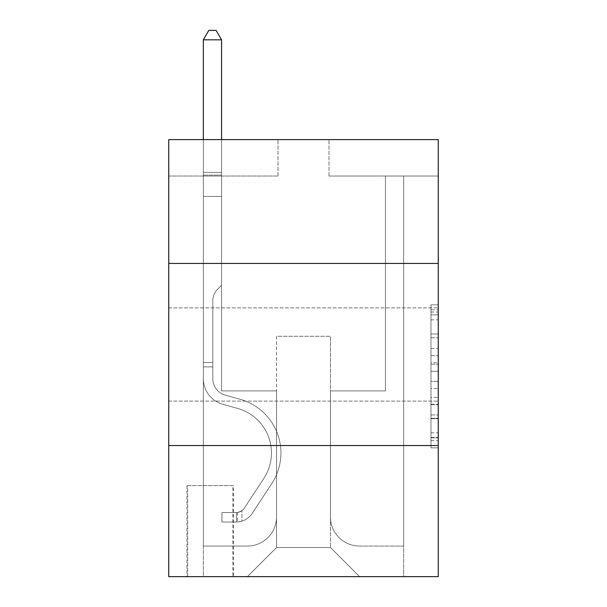 <?xml version="1.0" encoding="UTF-8"?>
<svg xmlns="http://www.w3.org/2000/svg" width="607" height="607" viewBox="0 0 607 607"><rect width="100%" height="100%" fill="white"/><g stroke="black" fill="none" stroke-linecap="round" stroke-linejoin="round"><path stroke-width="0.46" stroke-dasharray="3.04 2.28" d="M430.97 348.456L430.97 371.332L438.254 371.332L438.254 440.69L438.254 311.99L438.254 371.332L430.97 371.332L430.97 309.851L430.97 447.837L430.97 304.843L430.97 437.829L438.254 437.829L430.97 437.829L438.254 437.829L430.97 437.829L430.97 414.945L430.97 447.837L438.254 447.837L438.254 304.843L438.254 437.472L438.254 381.348L430.97 381.348L438.254 381.348L438.254 414.945L438.254 314.851L430.97 314.851L438.254 314.851L438.254 447.837L438.254 311.99L438.254 447.837L430.97 447.837L430.97 304.843L438.254 304.843L438.254 311.99L438.254 304.843L438.254 311.99L438.254 304.843L438.254 309.851L438.254 304.843L430.97 304.843L430.97 314.851L438.254 314.851L430.97 314.851L430.97 348.456L438.254 348.456M438.254 354.488L438.254 307.87L438.254 354.488M168.746 354.488L168.746 307.87L168.746 354.488M233.574 485.6L186.956 485.6L233.574 485.6L233.574 576.65L186.956 576.65L233.574 576.65M186.956 485.6L186.956 576.65M438.254 362.758L438.254 355.603L438.254 362.758L430.97 362.758L430.97 333.979L430.97 418.701L430.97 397.433L438.254 397.433L430.97 397.433L430.97 447.837L438.254 447.837L430.97 447.837L438.254 447.837L430.97 447.837L430.97 304.843L438.254 304.843L430.97 304.843L438.254 304.843L430.97 304.843L430.97 362.758L438.254 362.758M438.254 445.538L438.254 576.65L168.746 576.65L168.746 445.538L438.254 445.538L438.254 139.61L328.994 139.61L438.254 139.61L438.254 176.03L438.254 139.61L168.746 139.61L278.006 139.61L168.746 139.61L168.746 176.03L278.006 176.03L168.746 176.03L168.746 139.61L168.746 263.438L438.254 263.438L168.746 263.438L168.746 445.538L438.254 445.538L168.746 445.538M438.254 176.03L328.994 176.03L438.254 176.03M385.445 176.03L403.655 176.03L385.445 176.03L403.655 176.03L385.445 176.03L403.655 176.03L385.445 176.03L403.655 176.03L385.445 176.03L403.655 176.03L385.445 176.03L403.655 176.03L385.445 176.03L403.655 176.03L385.445 176.03L403.655 176.03L385.445 176.03L403.655 176.03L385.445 176.03L403.655 176.03L385.445 176.03L385.445 390.908L330.451 390.908L330.451 547.514L276.549 547.514L330.451 547.514L359.587 576.65L403.655 576.65L403.655 176.03L403.655 576.65L247.413 576.65L359.587 576.65L330.451 547.514L359.587 576.65L330.451 547.514L330.451 336.278L330.451 516.921A29.136 29.136 0 0 0 359.587 546.057L403.655 546.057L403.655 176.03L403.655 546.057L403.655 176.03L403.655 546.057L403.655 176.03L403.655 546.057L403.655 176.03L403.655 546.057L403.655 176.03L403.655 546.057L403.655 176.03L403.655 546.057L403.655 176.03L403.655 546.057L403.655 176.03L403.655 546.057L359.587 546.057A29.136 29.136 0 0 1 330.451 516.921A29.136 29.136 0 0 0 359.587 546.057A29.136 29.136 0 0 1 330.451 516.921A29.136 29.136 0 0 0 359.587 546.057A29.136 29.136 0 0 1 330.451 516.921A29.136 29.136 0 0 0 359.587 546.057A29.136 29.136 0 0 1 330.451 516.921A29.136 29.136 0 0 0 359.587 546.057A29.136 29.136 0 0 1 330.451 516.921A29.136 29.136 0 0 0 359.587 546.057A29.136 29.136 0 0 1 330.451 516.921A29.136 29.136 0 0 0 359.587 546.057A29.136 29.136 0 0 1 330.451 516.921A29.136 29.136 0 0 0 359.587 546.057A29.136 29.136 0 0 1 330.451 516.921A29.136 29.136 0 0 0 359.587 546.057A29.136 29.136 0 0 1 330.451 516.921L330.451 390.908L330.451 516.921L330.451 390.908L330.451 516.921L330.451 390.908L330.451 516.921L330.451 390.908L330.451 516.921L330.451 390.908L330.451 516.921L330.451 390.908L330.451 516.921L330.451 390.908L330.451 516.921L330.451 390.908L330.451 516.921L330.451 390.908L385.445 390.908L330.451 390.908L385.445 390.908L330.451 390.908L385.445 390.908L330.451 390.908L385.445 390.908L330.451 390.908L385.445 390.908L330.451 390.908L385.445 390.908L330.451 390.908L385.445 390.908L330.451 390.908L385.445 390.908L330.451 390.908L385.445 390.908L330.451 390.908L385.445 390.908L385.445 176.03M203.345 176.03L221.555 176.03L203.345 176.03L221.555 176.03L203.345 176.03L221.555 176.03L203.345 176.03L221.555 176.03L203.345 176.03L221.555 176.03L203.345 176.03L221.555 176.03L203.345 176.03L221.555 176.03L203.345 176.03L221.555 176.03L203.345 176.03L221.555 176.03L203.345 176.03L221.555 176.03L203.345 176.03L203.345 576.65L247.413 576.65L276.549 547.514L276.549 390.908L221.555 390.908L221.555 176.03L221.555 390.908L221.555 176.03L221.555 390.908L221.555 176.03L221.555 390.908L221.555 176.03L221.555 390.908L221.555 176.03L221.555 390.908L221.555 176.03L221.555 390.908L221.555 176.03L221.555 390.908L221.555 176.03L221.555 390.908L221.555 176.03L221.555 390.908L221.555 176.03L221.555 390.908L276.549 390.908L221.555 390.908L276.549 390.908L221.555 390.908L276.549 390.908L221.555 390.908L276.549 390.908L221.555 390.908L276.549 390.908L221.555 390.908L276.549 390.908L221.555 390.908L276.549 390.908L221.555 390.908L276.549 390.908L221.555 390.908L276.549 390.908L221.555 390.908L276.549 390.908L276.549 547.514L247.413 576.65L276.549 547.514L247.413 576.65L203.345 576.65L203.345 176.03L203.345 546.057L247.413 546.057A29.136 29.136 0 0 0 276.549 516.921L276.549 390.908L276.549 516.921A29.136 29.136 0 0 1 247.413 546.057A29.136 29.136 0 0 0 276.549 516.921A29.136 29.136 0 0 1 247.413 546.057A29.136 29.136 0 0 0 276.549 516.921A29.136 29.136 0 0 1 247.413 546.057A29.136 29.136 0 0 0 276.549 516.921A29.136 29.136 0 0 1 247.413 546.057A29.136 29.136 0 0 0 276.549 516.921A29.136 29.136 0 0 1 247.413 546.057A29.136 29.136 0 0 0 276.549 516.921A29.136 29.136 0 0 1 247.413 546.057A29.136 29.136 0 0 0 276.549 516.921A29.136 29.136 0 0 1 247.413 546.057A29.136 29.136 0 0 0 276.549 516.921A29.136 29.136 0 0 1 247.413 546.057A29.136 29.136 0 0 0 276.549 516.921A29.136 29.136 0 0 1 247.413 546.057L203.345 546.057L247.413 546.057L203.345 546.057L247.413 546.057L203.345 546.057L247.413 546.057L203.345 546.057L247.413 546.057L203.345 546.057L247.413 546.057L203.345 546.057L247.413 546.057L203.345 546.057L247.413 546.057L203.345 546.057L247.413 546.057L203.345 546.057L203.345 176.03M187.684 576.65L232.845 576.65L187.684 576.65L187.684 485.6L232.845 485.6L232.845 576.65L232.845 485.6L187.684 485.6L187.684 576.65M276.549 336.278L276.549 547.514L276.549 336.278L330.451 336.278L276.549 336.278M328.994 176.03L328.994 139.61L328.994 176.03M278.006 176.03L278.006 139.61L278.006 176.03M438.254 263.438L168.746 263.438M430.97 371.332L438.254 371.332L430.97 371.332M430.97 309.851L430.97 304.843L430.97 309.851L438.254 309.851L430.97 309.851M430.97 418.344L430.97 388.495L430.97 418.344L438.254 418.344L430.97 418.344M430.97 388.495L430.97 381.348L438.254 381.348L430.97 381.348L430.97 388.495L438.254 388.495L430.97 388.495M430.97 333.979L430.97 314.851L430.97 333.979L438.254 333.979L430.97 333.979M430.97 304.843L438.254 304.843L430.97 304.843L430.97 311.99L430.97 304.843L438.254 304.843M430.97 447.837L438.254 447.837L430.97 447.837L430.97 440.69L430.97 447.837M203.345 366.871L203.345 39.819L203.345 196.425L203.345 39.819L221.555 39.819L221.555 172.388L221.555 39.819L203.345 39.819L208.808 30.35L216.092 30.35L208.808 30.35L203.345 39.819L203.345 196.425L203.345 39.819L221.555 39.819L216.092 30.35L221.555 39.819L221.555 196.425L203.345 196.425L203.345 39.819L208.808 30.35L216.092 30.35L208.808 30.35L203.345 39.819L203.345 196.425L203.345 39.819L221.555 39.819L203.345 39.819L208.808 30.35L216.092 30.35L221.555 39.819L216.092 30.35L208.808 30.35L203.345 39.819L203.345 196.425L203.345 39.819L221.555 39.819L221.555 172.388L221.555 39.819L203.345 39.819L208.808 30.35L216.092 30.35L221.555 39.819L216.092 30.35L208.808 30.35L203.345 39.819L203.345 196.425L221.555 196.425L221.555 285.29L217.45 289.395A15.828 15.828 0 0 0 212.814 300.586A15.828 15.828 0 0 1 217.45 289.395L221.555 285.29L221.555 172.388L221.555 196.425L203.345 196.425L203.345 378.677A26.587 26.587 0 0 0 222.792 404.292A26.587 26.587 0 0 1 203.345 378.677L203.345 196.425L221.555 196.425L221.555 285.29L217.45 289.395A15.828 15.828 -33.6 0 0 212.814 300.586A15.828 15.828 146.4 0 1 217.45 289.395L221.555 285.29L221.555 39.819L221.555 196.425L203.345 196.425L203.345 378.677A26.587 26.587 -33.6 0 0 222.792 404.292A26.587 26.587 0 0 1 203.345 378.677L203.345 196.425L221.555 196.425L221.555 285.29L217.45 289.395A15.828 15.828 -33.6 0 0 212.814 300.586A15.828 15.828 146.4 0 1 217.45 289.395L221.555 285.29L221.555 39.819L203.345 39.819L221.555 39.819L216.092 30.35L221.555 39.819L221.555 196.425L203.345 196.425L203.345 378.677A26.587 26.587 -33.6 0 0 222.792 404.292A26.587 26.587 0 0 1 203.345 378.677L203.345 196.425L221.555 196.425L221.555 285.29L217.45 289.395A15.828 15.828 -33.6 0 0 212.814 300.586A15.828 15.828 146.4 0 1 217.45 289.395L221.555 285.29L221.555 39.819L203.345 39.819L208.808 30.35L216.092 30.35L208.808 30.35L203.345 39.819L203.345 172.388L203.345 39.819L221.555 39.819L216.092 30.35L221.555 39.819L221.555 196.425L203.345 196.425L203.345 378.677A26.587 26.587 -33.6 0 0 222.792 404.292L237.618 408.42L222.792 404.292A26.587 26.587 146.4 0 1 203.345 378.677L203.345 196.425L221.555 196.425L221.555 285.29L217.45 289.395A15.828 15.828 -33.6 0 0 212.814 300.586A15.828 15.828 146.4 0 1 217.45 289.395L221.555 285.29L221.555 39.819L203.345 39.819L208.808 30.35L216.092 30.35L208.808 30.35L203.345 39.819L203.345 175.104L203.345 39.819L221.555 39.819L216.092 30.35L221.555 39.819L221.555 196.425L203.345 196.425L203.345 378.677A26.587 26.587 -33.6 0 0 222.792 404.292A26.587 26.587 146.4 0 1 203.345 378.677L203.345 196.425L221.555 196.425L221.555 285.29L217.45 289.395A15.828 15.828 -33.6 0 0 212.814 300.586A15.828 15.828 146.4 0 1 217.45 289.395L221.555 285.29L221.555 39.819L203.345 39.819L208.808 30.35L216.092 30.35L208.808 30.35L203.345 39.819L203.345 378.677A26.587 26.587 -33.6 0 0 222.792 404.292A26.587 26.587 146.4 0 1 203.345 378.677L203.345 196.425L221.555 196.425L221.555 285.29L217.45 289.395A15.828 15.828 -33.6 0 0 212.814 300.586A15.828 15.828 146.4 0 1 217.45 289.395L221.555 285.29L221.555 196.425L203.345 196.425L203.345 378.677A26.587 26.587 -33.6 0 0 222.792 404.292L237.618 408.42L222.792 404.292A26.587 26.587 146.4 0 1 203.345 378.677L203.345 196.425L221.555 196.425L221.555 175.104L221.555 285.29L217.45 289.395A15.828 15.828 -33.6 0 0 212.814 300.586A15.828 15.828 146.4 0 1 217.45 289.395L221.555 285.29L221.555 196.425L203.345 196.425L203.345 378.677A26.587 26.587 -33.6 0 0 222.792 404.292A26.587 26.587 146.4 0 1 203.345 378.677L203.345 196.425L221.555 196.425L221.555 172.388L221.555 285.29L217.45 289.395A15.828 15.828 -33.6 0 0 212.814 300.586A15.828 15.828 146.4 0 1 217.45 289.395L221.555 285.29L221.555 196.425L203.345 196.425L203.345 378.677A26.587 26.587 -33.6 0 0 222.792 404.292A26.587 26.587 146.4 0 1 203.345 378.677L203.345 196.425L221.555 196.425L221.555 39.819L216.092 30.35L221.555 39.819L221.555 285.29L217.45 289.395A15.828 15.828 -33.6 0 0 212.814 300.586A15.828 15.828 146.4 0 1 217.45 289.395L221.555 285.29L221.555 196.425L203.345 196.425L203.345 378.677L203.345 366.871L212.814 366.871L212.814 362.5L203.345 362.5L212.814 362.5L212.814 378.677L212.814 300.586L212.814 378.677A17.117 17.117 0 0 0 225.334 395.172A17.117 17.117 0 0 1 212.814 378.677L212.814 300.586L212.814 378.677L212.814 362.5L203.345 362.5L212.814 362.5L212.814 378.677A17.117 17.117 -33.6 0 0 225.334 395.172A17.117 17.117 0 0 1 212.814 378.677L212.814 300.586L212.814 378.677A17.117 17.117 -33.6 0 0 225.334 395.172A17.117 17.117 0 0 1 212.814 378.677L212.814 300.586L212.814 378.677L212.814 362.5L203.345 362.5L212.814 362.5L212.814 378.677A17.117 17.117 -33.6 0 0 225.334 395.172L240.16 399.3L225.334 395.172A17.117 17.117 146.4 0 1 212.814 378.677L212.814 300.586L212.814 378.677A17.117 17.117 -33.6 0 0 225.334 395.172A17.117 17.117 146.4 0 1 212.814 378.677L212.814 300.586L212.814 378.677L212.814 362.5L203.345 362.5L212.814 362.5L212.814 378.677A17.117 17.117 -33.6 0 0 225.334 395.172A17.117 17.117 146.4 0 1 212.814 378.677L212.814 300.586L212.814 378.677A17.117 17.117 -33.6 0 0 225.334 395.172L240.16 399.3L225.334 395.172A17.117 17.117 146.4 0 1 212.814 378.677L212.814 300.586L212.814 378.677L212.814 362.5L203.345 362.5L212.814 362.5L212.814 378.677A17.117 17.117 -33.6 0 0 225.334 395.172A17.117 17.117 146.4 0 1 212.814 378.677L212.814 300.586L212.814 378.677A17.117 17.117 -33.6 0 0 225.334 395.172A17.117 17.117 146.4 0 1 212.814 378.677L212.814 300.586L212.814 378.677L212.814 366.871L203.345 366.871M236.487 522.02A19.303 19.303 0 0 0 252.262 513.302L271.784 483.544A55.723 55.723 0 0 0 240.16 399.3L225.334 395.172L240.16 399.3A55.723 55.723 0 0 1 271.784 483.544A55.723 55.723 0 0 0 240.16 399.3L225.334 395.172A17.117 17.117 146.4 0 1 212.814 378.677A17.117 17.117 -33.6 0 0 225.334 395.172A17.117 17.117 146.4 0 1 212.814 378.677A17.117 17.117 146.4 0 0 225.334 395.172L240.16 399.3L225.334 395.172A17.117 17.117 146.4 0 1 212.814 378.677A17.117 17.117 146.4 0 0 225.334 395.172A17.117 17.117 146.4 0 1 212.814 378.677A17.117 17.117 146.4 0 0 225.334 395.172L240.16 399.3L225.334 395.172A17.117 17.117 146.4 0 1 212.814 378.677A17.117 17.117 146.4 0 0 225.334 395.172L240.16 399.3A55.723 55.723 146.4 0 1 271.784 483.544A55.723 55.723 0 0 0 240.16 399.3L225.334 395.172A17.117 17.117 146.4 0 1 212.814 378.677A17.117 17.117 146.4 0 0 225.334 395.172A17.117 17.117 146.4 0 1 212.814 378.677A17.117 17.117 146.4 0 0 225.334 395.172L240.16 399.3L225.334 395.172A17.117 17.117 146.4 0 1 212.814 378.677A17.117 17.117 146.4 0 0 225.334 395.172L240.16 399.3L225.334 395.172A17.117 17.117 146.4 0 1 212.814 378.677A17.117 17.117 146.4 0 0 225.334 395.172A17.117 17.117 146.4 0 1 212.814 378.677A17.117 17.117 146.4 0 0 225.334 395.172L240.16 399.3A55.723 55.723 146.4 0 1 271.784 483.544L252.262 513.302L271.784 483.544A55.723 55.723 -33.6 0 0 240.16 399.3L225.334 395.172A17.117 17.117 146.4 0 1 212.814 378.677A17.117 17.117 146.4 0 0 225.334 395.172L240.16 399.3A55.723 55.723 146.4 0 1 271.784 483.544A55.723 55.723 -33.6 0 0 240.16 399.3L225.334 395.172L240.16 399.3A55.723 55.723 146.4 0 1 271.784 483.544A55.723 55.723 -33.6 0 0 240.16 399.3L225.334 395.172L240.16 399.3A55.723 55.723 146.4 0 1 271.784 483.544L252.262 513.302L271.784 483.544A55.723 55.723 -33.6 0 0 240.16 399.3L225.334 395.172L240.16 399.3A55.723 55.723 146.4 0 1 271.784 483.544A55.723 55.723 -33.6 0 0 240.16 399.3L225.334 395.172L240.16 399.3A55.723 55.723 146.4 0 1 271.784 483.544A55.723 55.723 -33.6 0 0 240.16 399.3L225.334 395.172L240.16 399.3A55.723 55.723 146.4 0 1 271.784 483.544L252.262 513.302A19.303 19.303 0 0 1 241.95 521.117A19.303 19.303 0 0 0 252.262 513.302L271.784 483.544A55.723 55.723 -33.6 0 0 240.16 399.3L225.334 395.172L240.16 399.3A55.723 55.723 146.4 0 1 271.784 483.544A55.723 55.723 -33.6 0 0 240.16 399.3A55.723 55.723 -33.6 0 1 271.784 483.544L252.262 513.302L271.784 483.544A55.723 55.723 -33.6 0 0 240.16 399.3A55.723 55.723 -33.6 0 1 271.784 483.544A55.723 55.723 -33.6 0 0 240.16 399.3A55.723 55.723 -33.6 0 1 271.784 483.544L252.262 513.302L271.784 483.544A55.723 55.723 -33.6 0 0 240.16 399.3A55.723 55.723 -33.6 0 1 271.784 483.544L252.262 513.302A19.303 19.303 146.4 0 1 241.95 521.117C236.335 522.316 236.335 522.316 241.95 521.117C236.335 522.316 236.335 522.316 241.95 521.117A19.303 19.303 -33.6 0 0 252.262 513.302L271.784 483.544A55.723 55.723 -33.6 0 0 240.16 399.3A55.723 55.723 -33.6 0 1 271.784 483.544A55.723 55.723 -33.6 0 0 240.16 399.3A55.723 55.723 -33.6 0 1 271.784 483.544L252.262 513.302L271.784 483.544A55.723 55.723 -33.6 0 0 240.16 399.3A55.723 55.723 -33.6 0 1 271.784 483.544L252.262 513.302L271.784 483.544A55.723 55.723 -33.6 0 0 240.16 399.3A55.723 55.723 -33.6 0 1 271.784 483.544A55.723 55.723 -33.6 0 0 240.16 399.3A55.723 55.723 -33.6 0 1 271.784 483.544L252.262 513.302A19.303 19.303 146.4 0 1 241.95 521.117C236.335 522.316 236.335 522.316 241.95 521.117C236.335 522.316 236.335 522.316 241.95 521.117A19.303 19.303 -33.6 0 0 252.262 513.302L271.784 483.544A55.723 55.723 -33.6 0 0 240.16 399.3A55.723 55.723 -33.6 0 1 271.784 483.544L252.262 513.302A19.303 19.303 146.4 0 1 241.95 521.117C236.335 522.316 236.335 522.316 241.95 521.117C236.335 522.316 236.335 522.316 241.95 521.117A19.303 19.303 -33.6 0 0 252.262 513.302L271.784 483.544L252.262 513.302A19.303 19.303 146.4 0 1 241.95 521.117C236.335 522.316 236.335 522.316 241.95 521.117C236.335 522.316 236.335 522.316 241.95 521.117A19.303 19.303 -33.6 0 0 252.262 513.302L271.784 483.544L252.262 513.302A19.303 19.303 146.4 0 1 241.95 521.117C236.335 522.316 236.335 522.316 241.95 521.117C236.335 522.316 236.335 522.316 241.95 521.117A19.303 19.303 -33.6 0 0 252.262 513.302L271.784 483.544L252.262 513.302A19.303 19.303 146.4 0 1 241.95 521.117C236.335 522.316 236.335 522.316 241.95 521.117C236.335 522.316 236.335 522.316 241.95 521.117A19.303 19.303 -33.6 0 0 252.262 513.302L271.784 483.544L252.262 513.302A19.303 19.303 146.4 0 1 241.95 521.117C236.335 522.316 236.335 522.316 241.95 521.117C236.335 522.316 236.335 522.316 241.95 521.117A19.303 19.303 -33.6 0 0 252.262 513.302L271.784 483.544L252.262 513.302A19.303 19.303 146.4 0 1 241.95 521.117C236.335 522.316 236.335 522.316 241.95 521.117C236.335 522.316 236.335 522.316 241.95 521.117A19.303 19.303 -33.6 0 0 252.262 513.302L271.784 483.544L252.262 513.302A19.303 19.303 146.4 0 1 241.95 521.117C236.335 522.316 236.335 522.316 241.95 521.117C236.335 522.316 236.335 522.316 241.95 521.117A19.303 19.303 -33.6 0 0 252.262 513.302A19.303 19.303 0 0 1 236.487 522.02L236.487 512.543A9.833 9.833 0 0 0 244.348 508.112L263.87 478.346A46.253 46.253 0 0 0 237.618 408.42A46.253 46.253 0 0 1 263.87 478.346A46.253 46.253 0 0 0 237.618 408.42L222.792 404.292A26.587 26.587 146.4 0 1 203.345 378.677A26.587 26.587 -33.6 0 0 222.792 404.292A26.587 26.587 146.4 0 1 203.345 378.677A26.587 26.587 146.4 0 0 222.792 404.292L237.618 408.42L222.792 404.292A26.587 26.587 146.4 0 1 203.345 378.677A26.587 26.587 146.4 0 0 222.792 404.292A26.587 26.587 146.4 0 1 203.345 378.677A26.587 26.587 146.4 0 0 222.792 404.292L237.618 408.42A46.253 46.253 146.4 0 1 263.87 478.346A46.253 46.253 0 0 0 237.618 408.42L222.792 404.292A26.587 26.587 146.4 0 1 203.345 378.677A26.587 26.587 146.4 0 0 222.792 404.292L237.618 408.42L222.792 404.292A26.587 26.587 146.4 0 1 203.345 378.677A26.587 26.587 146.4 0 0 222.792 404.292A26.587 26.587 146.4 0 1 203.345 378.677A26.587 26.587 146.4 0 0 222.792 404.292L237.618 408.42L222.792 404.292A26.587 26.587 146.4 0 1 203.345 378.677A26.587 26.587 146.4 0 0 222.792 404.292L237.618 408.42A46.253 46.253 146.4 0 1 263.87 478.346L244.348 508.112L263.87 478.346A46.253 46.253 -33.6 0 0 237.618 408.42L222.792 404.292A26.587 26.587 146.4 0 1 203.345 378.677A26.587 26.587 146.4 0 0 222.792 404.292A26.587 26.587 146.4 0 1 203.345 378.677A26.587 26.587 146.4 0 0 222.792 404.292L237.618 408.42L222.792 404.292A26.587 26.587 146.4 0 1 203.345 378.677A26.587 26.587 146.4 0 0 222.792 404.292L237.618 408.42A46.253 46.253 146.4 0 1 263.87 478.346A46.253 46.253 -33.6 0 0 237.618 408.42L222.792 404.292L237.618 408.42A46.253 46.253 146.4 0 1 263.87 478.346A46.253 46.253 -33.6 0 0 237.618 408.42L222.792 404.292L237.618 408.42A46.253 46.253 146.4 0 1 263.87 478.346L244.348 508.112L263.87 478.346A46.253 46.253 -33.6 0 0 237.618 408.42L222.792 404.292L237.618 408.42A46.253 46.253 146.4 0 1 263.87 478.346A46.253 46.253 -33.6 0 0 237.618 408.42L222.792 404.292L237.618 408.42A46.253 46.253 146.4 0 1 263.87 478.346A46.253 46.253 -33.6 0 0 237.618 408.42L222.792 404.292L237.618 408.42A46.253 46.253 146.4 0 1 263.87 478.346L244.348 508.112A9.833 9.833 0 0 1 241.95 510.639C236.434 513.173 236.434 513.173 241.95 510.639C236.434 513.173 236.434 513.173 241.95 510.639A9.833 9.833 0 0 0 244.348 508.112L263.87 478.346A46.253 46.253 -33.6 0 0 237.618 408.42L222.792 404.292L237.618 408.42A46.253 46.253 146.4 0 1 263.87 478.346A46.253 46.253 -33.6 0 0 237.618 408.42A46.253 46.253 -33.6 0 1 263.87 478.346L244.348 508.112L263.87 478.346A46.253 46.253 -33.6 0 0 237.618 408.42A46.253 46.253 -33.6 0 1 263.87 478.346A46.253 46.253 -33.6 0 0 237.618 408.42A46.253 46.253 -33.6 0 1 263.87 478.346L244.348 508.112L263.87 478.346A46.253 46.253 -33.6 0 0 237.618 408.42A46.253 46.253 -33.6 0 1 263.87 478.346L244.348 508.112A9.833 9.833 146.4 0 1 241.95 510.639C236.434 513.173 236.434 513.173 241.95 510.639C236.434 513.173 236.434 513.173 241.95 510.639A9.833 9.833 -33.6 0 0 244.348 508.112L263.87 478.346A46.253 46.253 -33.6 0 0 237.618 408.42A46.253 46.253 -33.6 0 1 263.87 478.346A46.253 46.253 -33.6 0 0 237.618 408.42A46.253 46.253 -33.6 0 1 263.87 478.346L244.348 508.112L263.87 478.346A46.253 46.253 -33.6 0 0 237.618 408.42A46.253 46.253 -33.6 0 1 263.87 478.346L244.348 508.112L263.87 478.346A46.253 46.253 -33.6 0 0 237.618 408.42A46.253 46.253 -33.6 0 1 263.87 478.346A46.253 46.253 -33.6 0 0 237.618 408.42A46.253 46.253 -33.6 0 1 263.87 478.346L244.348 508.112A9.833 9.833 146.4 0 1 241.95 510.639C236.434 513.173 236.434 513.173 241.95 510.639C236.434 513.173 236.434 513.173 241.95 510.639A9.833 9.833 -33.6 0 0 244.348 508.112L263.87 478.346A46.253 46.253 -33.6 0 0 237.618 408.42A46.253 46.253 -33.6 0 1 263.87 478.346L244.348 508.112A9.833 9.833 146.4 0 1 241.95 510.639C236.434 513.173 236.434 513.173 241.95 510.639C236.434 513.173 236.434 513.173 241.95 510.639A9.833 9.833 -33.6 0 0 244.348 508.112L263.87 478.346L244.348 508.112A9.833 9.833 146.4 0 1 241.95 510.639C236.434 513.173 236.434 513.173 241.95 510.639C236.434 513.173 236.434 513.173 241.95 510.639A9.833 9.833 -33.6 0 0 244.348 508.112L263.87 478.346L244.348 508.112A9.833 9.833 146.4 0 1 241.95 510.639C236.434 513.173 236.434 513.173 241.95 510.639C236.434 513.173 236.434 513.173 241.95 510.639A9.833 9.833 -33.6 0 0 244.348 508.112L263.87 478.346L244.348 508.112A9.833 9.833 146.4 0 1 241.95 510.639C236.434 513.173 236.434 513.173 241.95 510.639C236.434 513.173 236.434 513.173 241.95 510.639A9.833 9.833 -33.6 0 0 244.348 508.112L263.87 478.346L244.348 508.112A9.833 9.833 146.4 0 1 241.95 510.639C236.434 513.173 236.434 513.173 241.95 510.639C236.434 513.173 236.434 513.173 241.95 510.639A9.833 9.833 -33.6 0 0 244.348 508.112L263.87 478.346L244.348 508.112A9.833 9.833 146.4 0 1 241.95 510.639C236.434 513.173 236.434 513.173 241.95 510.639C236.434 513.173 236.434 513.173 241.95 510.639A9.833 9.833 -33.6 0 0 244.348 508.112L263.87 478.346L244.348 508.112A9.833 9.833 146.4 0 1 241.95 510.639C236.434 513.173 236.434 513.173 241.95 510.639C236.434 513.173 236.434 513.173 241.95 510.639A9.833 9.833 -33.6 0 0 244.348 508.112A9.833 9.833 0 0 1 236.487 512.543L236.487 522.02L221.919 522.02L236.487 522.02A19.303 19.303 -33.6 0 0 252.262 513.302A19.303 19.303 -33.6 0 1 236.487 522.02L236.487 512.543L221.919 512.551L236.487 512.543A9.833 9.833 -33.6 0 0 244.348 508.112A9.833 9.833 -33.6 0 1 236.487 512.543L236.487 522.02L221.919 522.02L221.919 512.551L221.919 522.02L236.487 522.02A19.303 19.303 -33.6 0 0 252.262 513.302A19.303 19.303 -33.6 0 1 236.487 522.02L236.487 512.543L221.919 512.551L236.487 512.543A9.833 9.833 -33.6 0 0 244.348 508.112A9.833 9.833 -33.6 0 1 236.487 512.543L236.487 522.02L221.919 522.02L221.919 512.551L221.919 522.02L236.487 522.02A19.303 19.303 -33.6 0 0 252.262 513.302A19.303 19.303 -33.6 0 1 236.487 522.02L236.487 512.543L221.919 512.551L236.487 512.543A9.833 9.833 -33.6 0 0 244.348 508.112A9.833 9.833 -33.6 0 1 236.487 512.543L236.487 522.02L221.919 522.02L221.919 512.551L221.919 522.02L236.487 522.02A19.303 19.303 -33.6 0 0 252.262 513.302A19.303 19.303 -33.6 0 1 236.487 522.02L236.487 512.543L221.919 512.551L236.487 512.543A9.833 9.833 -33.6 0 0 244.348 508.112A9.833 9.833 -33.6 0 1 236.487 512.543L236.487 522.02L221.919 522.02L221.919 512.551L221.919 522.02L236.487 522.02A19.303 19.303 -33.6 0 0 252.262 513.302A19.303 19.303 -33.6 0 1 236.487 522.02L236.487 512.543L221.919 512.551L236.487 512.543A9.833 9.833 -33.6 0 0 244.348 508.112A9.833 9.833 -33.6 0 1 236.487 512.543L236.487 522.02L221.919 522.02L221.919 512.551L221.919 522.02L236.487 522.02A19.303 19.303 -33.6 0 0 252.262 513.302A19.303 19.303 -33.6 0 1 236.487 522.02L236.487 512.543L221.919 512.551L236.487 512.543A9.833 9.833 -33.6 0 0 244.348 508.112A9.833 9.833 -33.6 0 1 236.487 512.543L236.487 522.02L221.919 522.02L221.919 512.551L221.919 522.02L236.487 522.02A19.303 19.303 -33.6 0 0 252.262 513.302A19.303 19.303 -33.6 0 1 236.487 522.02L236.487 512.543L221.919 512.551L236.487 512.543A9.833 9.833 -33.6 0 0 244.348 508.112A9.833 9.833 -33.6 0 1 236.487 512.543L236.487 522.02L221.919 522.02L221.919 512.551L221.919 522.02L236.487 522.02A19.303 19.303 -33.6 0 0 252.262 513.302A19.303 19.303 -33.6 0 1 236.487 522.02L236.487 512.543L221.919 512.551L236.487 512.543A9.833 9.833 -33.6 0 0 244.348 508.112A9.833 9.833 -33.6 0 1 236.487 512.543L236.487 522.02L221.919 522.02L221.919 512.551L221.919 522.02L236.487 522.02A19.303 19.303 -33.6 0 0 252.262 513.302A19.303 19.303 -33.6 0 1 236.487 522.02L236.487 512.543L221.919 512.551L236.487 512.543A9.833 9.833 -33.6 0 0 244.348 508.112A9.833 9.833 -33.6 0 1 236.487 512.543L236.487 522.02L221.919 522.02L221.919 512.551L221.919 522.02L236.487 522.02M203.345 139.61L203.345 39.819L221.555 39.819L203.345 39.819L208.808 30.35L216.092 30.35L208.808 30.35L203.345 39.819L203.345 172.388L203.345 39.819L221.555 39.819L216.092 30.35L221.555 39.819L221.555 172.388L221.555 39.819L203.345 39.819L208.808 30.35L216.092 30.35L208.808 30.35L203.345 39.819L221.555 39.819L216.092 30.35L221.555 39.819L221.555 139.61M221.919 512.551L236.123 512.551L221.919 512.551L221.919 522.02L221.919 512.551M203.345 172.388L203.345 175.104L203.345 172.388L221.555 172.388L203.345 172.388M241.95 521.117C236.335 522.316 236.335 522.316 241.95 521.117C236.335 522.316 236.335 522.316 241.95 521.117L241.95 510.639L241.95 521.117M221.555 39.819L216.092 30.35L208.808 30.35L203.345 39.819M430.97 414.945L438.254 414.945L430.97 414.945M430.97 404.224L438.254 404.224M430.97 337.735L438.254 337.735L430.97 337.735M430.97 311.99L438.254 311.99M430.97 440.69L438.254 440.69M430.97 432.821L438.254 432.821M430.97 319.859L438.254 319.859M430.97 364.185L438.254 364.185L430.97 364.185M430.97 404.581L438.254 404.581L430.97 404.581M430.97 418.701L438.254 418.701L430.97 418.701M430.97 355.603L438.254 355.603L430.97 355.603M203.345 175.104L221.555 175.104L203.345 175.104M168.746 307.87L438.254 307.87L168.746 307.87M168.746 401.106L438.254 401.106L168.746 401.106M430.97 437.472L438.254 437.472M430.97 437.829L438.254 437.829M430.97 314.851L438.254 314.851M237.58 512.445L237.58 521.967L237.58 512.445"/><path stroke-width="0.91" d="M438.254 263.438L438.254 139.61L168.746 139.61L168.746 263.438L438.254 263.438L438.254 576.65L168.746 576.65L168.746 263.438M438.254 445.538L168.746 445.538M221.555 139.61L221.555 39.819L203.345 39.819L203.345 139.61M203.345 39.819L208.808 30.35L216.092 30.35L221.555 39.819"/></g></svg>
